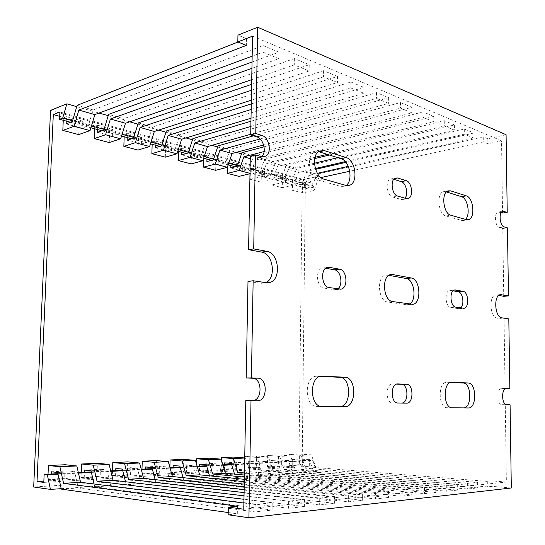 <?xml version="1.0" encoding="UTF-8"?>
<svg xmlns="http://www.w3.org/2000/svg" width="545" height="545" viewBox="0 0 545 545"><rect width="100%" height="100%" fill="white"/><g stroke="black" fill="none" stroke-linecap="round" stroke-linejoin="round"><path stroke-width="0.41" stroke-dasharray="2.73 2.04" d="M298.844 469.981L302.237 179.884L319.316 176.103L315.432 186.874L312.203 187.555L312.258 181.894L305.343 183.392L302.155 465.73L309.301 466.302L309.362 460.225L312.694 460.471L316.509 471.48L298.844 469.981L33.688 487.005M50.528 110.39L302.237 179.884M61.197 488.674L316.509 471.48M58.022 474.218L78.46 473.115M91.376 472.413L110.846 471.364M122.761 470.723L141.346 469.722M152.341 469.122L170.108 468.169M180.272 467.617L197.283 466.704M206.691 466.193L222.994 465.314M231.714 464.844L312.694 460.471M57.906 473.673L78.337 472.576M91.253 471.888L110.724 470.846M122.632 470.212L141.209 469.218M152.212 468.632L169.972 467.678M180.136 467.133L197.14 466.227M206.555 465.723L222.857 464.851M231.571 464.388L309.362 460.225M43.798 482.407L309.301 466.302M43.852 481.092L302.155 465.73M59.712 116.344L305.343 183.392M59.902 111.991L312.258 181.894M70.503 122.237L90.906 127.748M101.97 130.739L121.535 136.025M131.665 138.764L150.447 143.839M159.726 146.346L177.779 151.224M186.288 153.527L203.666 158.22M211.467 160.332L228.219 164.856M235.372 166.79L312.203 187.555M72.553 120.786L91.458 125.929M104.047 129.356L122.08 134.261M133.757 137.435L150.985 142.129M161.831 145.079L178.324 149.562M188.4 152.307L204.205 156.606M213.585 159.16L228.75 163.289M237.491 165.666L315.432 186.874M76.743 106.657L99.061 113.047M108.217 115.669L129.71 121.821M137.899 124.165L158.636 130.105M165.946 132.197L185.968 137.926M192.487 139.792L211.841 145.331M217.639 146.993L236.367 152.355M241.51 153.826L319.316 176.103M503.737 296.31L502.776 228.525L507.463 227.871M502.558 213.054L501.536 140.801L487.87 143.764L483.292 141.898L349.74 171.239M506.087 134.724L487.809 138.771L487.87 143.764M505.74 388.544L505.045 388.544L504.064 319.166L508.812 318.873M244.725 458.032L245.475 457.991L249.774 471.684L424.501 487.632L435.775 486.508L261.498 470.948L257.179 457.439L268.583 456.901L272.922 470.233L446.709 485.425L457.31 484.369L284.054 469.538L279.701 456.376L290.54 455.865L294.913 468.857L467.603 483.347L477.597 482.352L305.507 468.196L315.834 467.549L487.298 481.385L492.046 480.915L506.373 482.059L505.276 404.731L510.079 404.792M511.312 487.986L492.115 486.358L487.366 486.869L313.688 472.018L309.315 459.34L302.645 458.849L302.577 464.953L299.273 464.687L299.403 454.06L311.44 454.877L315.834 467.549M492.046 480.915L492.115 486.358M292.038 181.172L296.548 168.446L286.145 165.455L281.615 178.338L292.038 181.172L285.56 182.609L275.13 179.816L275.218 173.937L285.641 176.798L285.56 182.609M270.933 175.442L275.491 162.39L264.57 159.249L259.992 172.472L270.933 175.442L264.448 176.962L253.507 174.032L253.616 168.01L264.55 171.007L264.448 176.962M237.266 166.307L248.772 169.427L253.371 156.027L241.885 152.723M213.361 159.821L225.466 163.105L230.106 149.337L218.02 145.856M188.175 152.988L200.935 156.449L205.615 142.293L192.869 138.628M161.606 145.781L175.068 149.432L179.782 134.86L166.334 130.991M133.532 138.164L147.763 142.02L152.505 127.019L138.287 122.925M103.816 130.098L118.885 134.186L123.661 118.721L108.605 114.389M72.328 121.555L88.304 125.888L93.1 109.933L77.131 105.342M281.615 178.338L275.13 179.816M259.992 172.472L253.507 174.032M230.787 167.949L242.287 171.028L248.772 169.427M206.896 161.552L218.995 164.794L225.466 163.105M181.73 154.821L194.476 158.234L200.935 156.449M155.196 147.715L168.637 151.319L175.068 149.432M127.169 140.215L141.373 144.016L147.763 142.02M97.521 132.285L112.556 136.305L118.885 134.186M66.115 123.879L82.05 128.143L88.304 125.888M230.835 165.564L230.916 161.783L242.409 164.931L242.287 171.028M206.95 159.113L207.046 155.23L219.131 158.547L218.995 164.794M181.798 152.314L181.907 148.335L194.64 151.83L194.476 158.234M155.27 145.147L155.4 141.06L168.827 144.745L168.637 151.319M127.258 137.572L127.401 133.382L141.591 137.272L141.373 144.016M97.63 129.567L97.793 125.255L112.808 129.376L112.556 136.305M66.238 121.085L66.422 116.65L82.336 121.017L82.05 128.143M275.218 173.937L272.016 174.686L282.439 177.527L285.641 176.798M253.616 168.01L250.407 168.8L261.341 171.777L264.55 171.007M230.916 161.783L227.715 162.614L239.201 165.741L242.409 164.931M207.046 155.23L203.85 156.108L215.936 159.406L219.131 158.547M181.907 148.335L178.726 149.262L191.452 152.729L194.64 151.83M155.4 141.06L152.232 142.041L165.653 145.699L168.827 144.745M127.401 133.382L124.26 134.424L138.437 138.287L141.591 137.272M97.793 125.255L94.687 126.358L109.681 130.446L112.808 129.376M66.422 116.65L63.363 117.822L79.25 122.155L82.336 121.017M272.016 174.686L271.86 184.953L282.296 187.678L282.439 177.527M250.407 168.8L250.216 179.305L261.164 182.166L261.341 171.777M238.989 176.382L239.201 165.741M227.715 162.614L227.626 166.613M215.684 170.299L215.936 159.406M203.85 156.108L203.796 158.254M191.159 163.902L191.452 152.729M178.726 149.262L178.665 151.462M165.319 157.164L165.653 145.699M152.232 142.041L152.164 144.302M138.048 150.052L138.437 138.287M124.26 134.424L124.178 136.74M109.238 142.538L109.681 130.446M94.687 126.358L94.592 128.743M78.746 134.581L79.25 122.155M63.363 117.822L63.254 120.275M271.86 184.953L283.57 182.337L294 185.123L282.296 187.678M250.216 179.305L261.934 176.553L272.888 179.482L261.164 182.166M249.992 173.358L250.707 173.555L249.985 173.726M283.57 182.337L288.121 169.427L298.531 172.377L294 185.123M261.934 176.553L266.532 163.302L277.459 166.402L272.888 179.482M250.264 158.684L255.326 160.121L250.707 173.555M284.054 469.538L294.913 468.857M261.498 470.948L272.922 470.233M244.467 472.018L249.774 471.684M279.701 456.376L267.629 455.511L278.475 455.014L290.54 455.865M257.179 457.439L245.1 456.54L256.504 456.015L268.583 456.901M244.725 457.936L245.475 457.991M267.629 455.511L267.452 466.54L278.325 465.907L278.475 455.014M245.1 456.54L244.889 467.848L256.314 467.181L256.504 456.015M221.352 459.864L221.147 469.225L233.171 468.53L233.403 457.071M196.316 463.352L196.132 470.676L208.803 469.94L209.076 458.181M169.877 467.331L169.74 472.208L183.113 471.432L183.433 459.353M141.993 469.177L141.85 473.83L155.986 473.006L156.354 460.586M112.502 470.751L112.331 475.54L127.305 474.675L127.728 461.894M81.239 472.42L81.041 477.359L96.921 476.439L97.405 463.277M48.035 474.198L47.817 479.287L64.685 478.306L65.237 464.742M267.452 466.54L270.763 466.813L281.629 466.179L278.325 465.907M244.889 467.848L248.2 468.135L259.624 467.467L256.314 467.181M221.147 469.225L224.458 469.524L236.482 468.823L233.171 468.53M196.132 470.676L199.429 470.996L212.107 470.253L208.803 469.94M169.74 472.208L173.024 472.542L186.404 471.759L183.113 471.432M141.85 473.83L145.106 474.177L159.263 473.346L155.986 473.006M112.331 475.54L115.56 475.908L130.548 475.029L127.305 474.675M81.041 477.359L84.237 477.74L100.13 476.807L96.921 476.439M47.817 479.287L50.958 479.689L67.852 478.701L64.685 478.306M270.763 466.813L270.858 460.484L281.717 459.925L281.629 466.179M248.2 468.135L248.316 461.649L259.733 461.056L259.624 467.467M224.595 462.869L236.612 462.249L236.482 468.823M224.458 469.524L224.554 464.762M199.593 464.149L212.264 463.502L212.107 470.253M199.429 470.996L199.552 466.098M173.215 465.505L186.588 464.817L186.404 471.759M173.024 472.542L173.16 467.508M145.331 466.942L159.467 466.213L159.263 473.346M145.106 474.177L145.27 469M115.819 468.462L130.786 467.692L130.548 475.029M115.56 475.908L115.744 470.58M84.529 470.069L100.409 469.252L100.13 476.807M84.237 477.74L84.448 472.249M51.291 471.779L68.166 470.907L67.852 478.701M50.958 479.689L51.196 474.027M270.858 460.484L277.548 461.002L288.4 460.43L281.717 459.925M248.316 461.649L255.006 462.18L266.423 461.581L259.733 461.056M231.278 463.427L243.295 462.794L236.612 462.249M206.262 464.735L218.94 464.074L212.264 463.502M179.857 466.118L193.243 465.416L186.588 464.817M151.932 467.583L166.089 466.84L159.467 466.213M122.359 469.136L137.36 468.346L130.786 467.692M90.988 470.778L106.909 469.94L100.409 469.252M57.654 472.522L74.576 471.636L68.166 470.907M277.548 461.002L281.881 474.17L292.747 473.435L288.4 460.43M255.006 462.18L259.304 475.703L270.736 474.927L266.423 461.581M234.541 474.089L235.529 477.311L247.573 476.494L243.295 462.794M209.512 475.819L210.452 479.014L223.157 478.149L218.94 464.074M183.086 477.658L183.972 480.806L197.392 479.893L193.243 465.416M155.141 479.627L155.959 482.707L170.163 481.739L166.089 466.84M125.527 481.732L126.283 484.716L141.339 483.694L137.36 468.346M94.108 484.001L94.782 486.849L110.771 485.765L106.909 469.94M61.292 489.117L78.303 487.966L74.576 471.636M487.809 138.771L483.231 136.877L316.625 174.216L306.706 171.362L315.596 169.325M345.932 162.362L473.891 133.007L464.292 129.022L296.548 168.446M286.145 165.455L314.738 158.568M329.391 155.039L454.414 124.928L444.25 120.711L275.491 162.39M264.57 159.249L433.786 116.371L423.002 111.902L253.371 156.027M264.053 146.803L411.897 107.297L400.452 102.549L230.106 149.337M253.514 135.834L388.646 97.657L376.466 92.602L205.615 142.293M250.952 121.222L363.89 87.384L350.898 82.002L179.782 134.86M251.272 103.918L337.478 76.436L323.594 70.68L152.505 127.019M251.633 84.332L309.233 64.726L294.368 58.56L123.661 118.721M252.049 62.007L278.972 52.177L263.01 45.555L93.1 109.933M238.015 42.02L246.456 38.695L237.947 35.166M306.706 171.362L302.216 183.931L312.156 186.628L316.625 174.216M302.216 183.931L295.744 185.334L305.691 187.998L312.156 186.628M295.744 185.334L295.819 179.584L305.759 182.316L305.691 187.998M295.819 179.584L292.617 180.3L302.564 183.011L305.759 182.316M292.617 180.3L292.488 190.334L302.448 192.93L302.564 183.011M292.488 190.334L304.178 187.848L314.124 190.505L302.448 192.93M304.178 187.848L308.688 175.258L318.614 178.072L314.124 190.505M320.978 177.554L318.614 178.072M252.526 36.14L501.536 140.801M251.933 68.309L278.877 58.656L262.901 52.15L252.158 56.142M251.524 90.238L309.165 70.993L294.286 64.937L251.722 79.645M251.17 109.47L337.43 82.506L323.539 76.845L251.347 100.164M250.857 126.467L363.862 93.27L350.864 87.977L251.007 118.224M260.142 138.955L388.646 103.359L376.452 98.393L250.714 134.247M264.121 151.551L411.911 112.835L400.459 108.169L263.63 145.011M266.532 163.302L433.813 121.753L423.029 117.359L255.326 160.121M337.818 157.696L454.455 130.16L444.284 126.018L327.225 154.351M315.03 157.307L277.459 166.402M288.121 169.427L314.445 163.214M348.275 166.354L473.946 138.096L464.34 134.186L345.298 161.606M315.337 168.507L298.531 172.377M308.688 175.258L317.388 173.303M450.586 382.433L446.784 382.263C437.737 381.793 438.146 408.225 447.213 407.728L451.737 407.776M498.791 295.404L495.705 295.029C488.572 295.519 489.894 317.708 497.101 318.137L504.064 319.166M505.045 388.544L501.673 388.408C496.311 388.054 496.659 405.003 502.02 404.676L505.276 404.731M243.778 509.214L506.373 482.059M245.788 400.589L252.594 400.677M247.995 281.384L261.184 283.332L265.79 282.644M250.305 156.217L256.395 157.961L260.694 157.437L261.654 156.701M501.209 212.632L498.11 212.039C493.716 212.877 495.017 226.727 499.581 227.612L502.776 228.525M453.079 290.826L449.788 290.417C444.209 290.948 445.231 307.114 450.879 307.509L458.318 308.647L460.648 307.898M446.423 191.935L443.242 191.745C436.102 193.57 438.425 214.539 445.926 215.977L461.704 220.412L463.747 220.418L465.464 219.383M319.316 151.857L314.329 152.287C305.704 156.149 309.478 178.365 319.043 180.306L340.897 186.451L344.862 186.213L346.123 185.464M325.74 268.263L322.245 268.086C314.949 269.571 316.57 287.528 324.057 288.114L334.405 289.695L337.655 288.891M320.324 376.391L316.563 376.241C304.008 375.968 304.226 406.924 316.822 406.379L321.407 406.427M396.522 384.109L392.482 383.953C385.213 383.625 385.431 403.307 392.713 402.932L401.883 403.062M388.898 275.334L385.581 275.157C376.282 276.547 378.169 301.344 387.638 301.984L406.325 304.744L409.54 304.076M393.762 179.319L390.411 179.073C384.954 180.817 386.889 195.812 392.707 197.004L401.311 199.463L403.334 199.409L404.976 198.196M244.412 475.029L400.848 489.982L412.865 488.79L244.446 473.067M244.33 479.314L375.621 492.489L388.442 491.215L244.371 477.113M244.242 484.13L348.637 495.173L362.357 493.811L244.289 481.651M244.146 489.587L319.717 498.055L334.432 496.59L244.194 486.774M244.031 495.834L288.646 501.141L304.464 499.567L244.085 492.605M243.894 503.035L255.169 504.472L272.228 502.776L243.962 499.302M305.507 468.196L301.119 455.368L311.44 454.877M301.119 455.368L289.068 454.53L299.403 454.06M289.068 454.53L288.925 465.294L299.273 464.687M288.925 465.294L292.229 465.559L302.577 464.953M292.229 465.559L292.311 459.387L302.645 458.849M292.311 459.387L298.987 459.878L309.315 459.34M298.987 459.878L303.347 472.719L313.688 472.018M228.205 512.525L237.293 513.799L228.157 514.787M94.782 486.849L272.118 510.052L255.046 511.891L78.303 487.966M126.283 484.716L304.389 506.578L288.557 508.281L110.771 485.765M155.959 482.707L334.385 503.348L319.656 504.929L141.339 483.694M183.972 480.806L362.33 500.337L348.602 501.816L170.163 481.739M210.452 479.014L388.442 497.524L375.607 498.907L197.392 479.893M235.529 477.311L412.878 494.894L400.854 496.188L223.157 478.149M259.304 475.703L435.802 492.421L424.521 493.641L247.573 476.494M281.881 474.17L457.357 490.105L446.743 491.243L270.736 474.927M303.347 472.719L477.652 487.918L467.658 488.994L292.747 473.435M487.298 481.385L487.366 486.869M483.231 136.877L483.292 141.898M237.443 506.237L237.293 513.799M246.456 38.695L246.326 45.405M272.228 502.776L272.118 510.052M255.169 504.472L255.046 511.891M304.464 499.567L304.389 506.578M288.646 501.141L288.557 508.281M334.432 496.59L334.385 503.348M319.717 498.055L319.656 504.929M362.357 493.811L362.33 500.337M348.637 495.173L348.602 501.816M388.442 491.215L388.442 497.524M375.621 492.489L375.607 498.907M412.865 488.79L412.878 494.894M400.848 489.982L400.854 496.188M435.775 486.508L435.802 492.421M424.501 487.632L424.521 493.641M457.31 484.369L457.357 490.105M446.709 485.425L446.743 491.243M477.597 482.352L477.652 487.918M467.603 483.347L467.658 488.994M263.01 45.555L262.901 52.15M278.972 52.177L278.877 58.656M294.368 58.56L294.286 64.937M309.233 64.726L309.165 70.993M323.594 70.68L323.539 76.845M337.478 76.436L337.43 82.506M350.898 82.002L350.864 87.977M363.89 87.384L363.862 93.27M376.466 92.602L376.452 98.393M388.646 97.657L388.646 103.359M400.452 102.549L400.459 108.169M411.897 107.297L411.911 112.835M423.002 111.902L423.029 117.359M433.786 116.371L433.813 121.753M444.25 120.711L444.284 126.018M454.414 124.928L454.455 130.16M464.292 129.022L464.34 134.186M473.891 133.007L473.946 138.096M252.103 400.691L257.322 400.752M392.707 197.004L397.666 196.084M401.311 199.463L406.257 198.571M392.707 178.992L394.417 178.644M387.638 301.984L392.673 301.562M406.325 304.744L411.325 304.342M387.652 275.109L389.757 274.878M392.713 402.932L397.802 403M401.542 403.075L406.618 403.137M392.713 383.953L397.469 383.925M316.89 406.379L322 406.468M317.176 376.241L321.55 376.179M324.057 288.114L329.173 287.576M334.405 289.695L339.515 289.177M324.234 267.99L326.707 267.684M319.043 180.306L324.105 179.21M340.897 186.451L345.932 185.416M256.395 157.961L261.477 156.653M261.184 283.332L266.335 282.726M445.926 215.977L450.776 215.207M461.704 220.412L466.513 219.676M445.762 191.724L446.9 191.52M450.879 307.509L455.77 307.142M458.318 308.647L463.195 308.293M450.749 290.417L454.21 290.103M501.795 388.408L506.414 388.408M502.02 404.676L506.83 404.737M499.363 212.059L502.143 211.63M499.581 227.612L504.275 226.945M496.795 295.043L499.881 294.784M497.101 318.137L501.87 317.837M447.07 382.27L451.601 382.236M252.137 400.691L257.329 400.752M403.334 199.409L407.217 198.707M390.411 179.073L395.357 178.065M407.803 304.73L411.986 304.389M385.581 275.157L390.602 274.598M401.556 403.075L406.631 403.137M392.482 383.953L397.564 383.918M316.822 406.379L322.02 406.468M316.563 376.241L321.741 376.166M336.006 289.64L340.08 289.225M322.245 268.086L327.347 267.445M344.862 186.213L347.567 185.654M314.329 152.287L319.37 151.04M260.694 157.437L262.853 156.885M264.536 283.114L267.173 282.807M463.747 220.418L467.61 219.826M443.242 191.745L448.079 190.866M459.101 308.654L463.591 308.32M449.788 290.417L454.673 289.974M501.673 388.408L506.475 388.401M498.11 212.039L502.803 211.31M495.705 295.029L500.46 294.634M446.784 382.263L451.737 382.229"/><path stroke-width="0.82" d="M66.871 103.836L62.682 118.102L59.589 119.287L59.902 111.991L53.294 114.593L37.033 481.501L43.798 482.407L44.145 474.409L47.313 474.79L50.44 489.403L33.688 487.005L50.528 110.39L66.871 103.836L76.743 106.657M50.44 489.403L61.197 488.674M47.313 474.79L58.022 474.218M78.46 473.115L91.376 472.413M110.846 471.364L122.761 470.723M141.346 469.722L152.341 469.122M170.108 468.169L180.272 467.617M197.283 466.704L206.691 466.193M222.994 465.314L231.714 464.844M44.145 474.409L57.906 473.673M78.337 472.576L91.253 471.888M110.724 470.846L122.632 470.212M141.209 469.218L152.212 468.632M169.972 467.678L180.136 467.133M197.14 466.227L206.555 465.723M222.857 464.851L231.571 464.388M37.033 481.501L43.852 481.092M53.294 114.593L59.712 116.344M59.589 119.287L70.503 122.237M90.906 127.748L101.97 130.739M121.535 136.025L131.665 138.764M150.447 143.839L159.726 146.346M177.779 151.224L186.288 153.527M203.666 158.22L211.467 160.332M228.219 164.856L235.372 166.79M62.682 118.102L72.553 120.786M91.458 125.929L104.047 129.356M122.08 134.261L133.757 137.435M150.985 142.129L161.831 145.079M178.324 149.562L188.4 152.307M204.205 156.606L213.585 159.16M228.75 163.289L237.491 165.666M99.061 113.047L108.217 115.669M129.71 121.821L137.899 124.165M158.636 130.105L165.946 132.197M185.968 137.926L192.487 139.792M211.841 145.331L217.639 146.993M236.367 152.355L241.51 153.826M248.581 249.712L250.305 156.217L255.387 154.889L253.711 248.908L248.581 249.712L261.709 252.11L266.839 251.327L253.711 248.908M250.7 134.956L252.526 36.14L237.811 41.938L237.947 35.166L257.662 27.25L255.769 133.518L250.7 134.956L256.77 136.843L261.838 135.419L255.769 133.518M253.146 280.757L251.415 377.896L246.204 377.964L247.995 281.384L253.146 280.757L266.335 282.726L269.686 282.508C281.588 279.878 279.115 252.853 266.839 251.327M498.791 295.404L503.737 296.31L508.471 295.921L500.46 294.634C493.348 295.124 494.69 317.408 501.87 317.837L508.812 318.873L509.841 388.537L506.475 388.401C501.134 388.047 501.489 405.064 506.83 404.737L510.079 404.792L511.312 487.986L248.915 517.75L228.157 514.787L228.314 507.143L243.778 509.214L245.788 400.589L251.007 400.657L248.915 517.75M501.209 212.632L502.558 213.054L507.231 212.332L502.803 211.31C498.423 212.148 499.731 226.052 504.275 226.945L507.463 227.871L508.471 295.921M257.662 27.25L506.087 134.724L507.231 212.332M505.74 388.544L509.841 388.537M264.053 146.803L241.885 152.723L237.266 166.307L230.787 167.949L230.835 165.564M253.514 135.834L218.02 145.856L213.361 159.821L206.896 161.552L206.95 159.113M250.952 121.222L192.869 138.628L188.175 152.988L181.73 154.821L181.798 152.314M251.272 103.918L166.334 130.991L161.606 145.781L155.196 147.715L155.27 145.147M251.633 84.332L138.287 122.925L133.532 138.164L127.169 140.215L127.258 137.572M252.049 62.007L108.605 114.389L103.816 130.098L97.521 132.285L97.63 129.567M238.015 42.02L77.131 105.342L72.328 121.555L66.115 123.879L66.238 121.085M227.626 166.613L227.483 173.378L238.989 176.382L249.985 173.726M203.796 158.254L203.578 167.145L215.684 170.299L227.388 167.315L215.268 164.079L219.948 150.086L232.047 153.52L227.388 167.315M178.665 151.462L178.406 160.577L191.159 163.902L202.829 160.755L190.062 157.335L194.776 142.947L207.529 146.564L202.829 160.755M152.164 144.302L151.871 153.656L165.319 157.164L176.941 153.826L163.452 150.222L168.207 135.412L181.669 139.227L176.941 153.826M124.178 136.74L123.844 146.346L138.048 150.052L149.596 146.516L135.344 142.708L140.126 127.441L154.364 131.481L149.596 146.516M94.592 128.743L94.21 138.614L109.238 142.538L120.677 138.791L105.587 134.751L110.397 119.008L125.473 123.286L120.677 138.791M63.254 120.275L62.818 130.432L78.746 134.581L90.048 130.602L74.038 126.317L78.868 110.07L94.864 114.607L90.048 130.602M227.483 173.378L239.201 170.476L249.992 173.358M203.578 167.145L215.268 164.079M178.406 160.577L190.062 157.335M151.871 153.656L163.452 150.222M123.844 146.346L135.344 142.708M94.21 138.614L105.587 134.751M62.818 130.432L74.038 126.317M239.201 170.476L243.84 156.865L250.264 158.684M244.446 473.067L237.736 472.44L233.464 458.563L244.725 458.032M237.736 472.44L244.467 472.018M244.371 477.113L212.679 474.007L208.463 459.742L221.134 459.142L225.378 473.21L244.412 475.029M212.679 474.007L225.378 473.21M244.289 481.651L186.206 475.662L182.071 460.988L195.451 460.355L199.627 474.824L244.33 479.314M186.206 475.662L199.627 474.824M244.194 486.774L158.207 477.42L154.153 462.31L168.31 461.635L172.404 476.528L244.242 484.13M158.207 477.42L172.404 476.528M244.085 492.605L128.538 479.273L124.594 463.706L139.588 462.998L143.587 478.333L244.146 489.587M128.538 479.273L143.587 478.333M243.962 499.302L97.044 481.249L93.229 465.185L109.143 464.435L113.033 480.247L244.031 495.834M97.044 481.249L113.033 480.247M228.314 507.143L237.443 506.237L63.561 483.34L59.896 466.758L76.818 465.961L80.565 482.277L243.894 503.035M63.561 483.34L80.565 482.277M233.464 458.563L221.399 457.616L233.403 457.071L244.725 457.936M208.463 459.742L196.425 458.761L209.076 458.181L221.134 459.142M182.071 460.988L170.081 459.96L183.433 459.353L195.451 460.355M154.153 462.31L142.245 461.227L156.354 460.586L168.31 461.635M124.594 463.706L112.788 462.576L127.728 461.894L139.588 462.998M93.229 465.185L81.566 463.999L97.405 463.277L109.143 464.435M59.896 466.758L48.41 465.512L65.237 464.742L76.818 465.961M221.399 457.616L221.352 459.864M196.425 458.761L196.316 463.352M170.081 459.96L169.877 467.331M142.245 461.227L141.993 469.177M112.788 462.576L112.502 470.751M81.566 463.999L81.239 472.42M48.41 465.512L48.035 474.198M224.554 464.762L224.595 462.869L231.278 463.427L234.541 474.089M199.552 466.098L199.593 464.149L206.262 464.735L209.512 475.819M173.16 467.508L173.215 465.505L179.857 466.118L183.086 477.658M145.27 469L145.331 466.942L151.932 467.583L155.141 479.627M115.744 470.58L115.819 468.462L122.359 469.136L125.527 481.732M84.448 472.249L84.529 470.069L90.988 470.778L94.108 484.001M51.196 474.027L51.291 471.779L57.654 472.522L61.292 489.117L228.205 512.525M315.596 169.325L345.932 162.362M314.738 158.568L329.391 155.039M349.74 171.239L320.978 177.554M78.868 110.07L246.326 45.405L237.811 41.938M252.158 56.142L94.864 114.607M110.397 119.008L251.933 68.309M251.722 79.645L125.473 123.286M140.126 127.441L251.524 90.238M251.347 100.164L154.364 131.481M168.207 135.412L251.17 109.47M251.007 118.224L181.669 139.227M194.776 142.947L250.857 126.467M250.714 134.247L207.529 146.564M219.948 150.086L260.142 138.955M263.63 145.011L232.047 153.52M243.84 156.865L264.121 151.551M327.225 154.351L315.03 157.307M314.445 163.214L337.818 157.696M345.298 161.606L315.337 168.507M317.388 173.303L348.275 166.354M451.737 407.776L463.379 407.898C472.086 408.525 471.82 382.842 463.155 383.012L450.586 382.433M252.594 400.677C262.567 400.507 262.445 378.087 252.499 378.223L246.204 377.964M265.79 282.644C276.567 278.338 273.27 253.507 261.709 252.11M261.654 156.701C266.914 152.307 263.555 138.546 256.77 136.843M460.648 307.898C464.728 304.764 462.814 292.168 458.175 291.732L453.079 290.826M465.464 219.383C470.676 214.996 467.746 198.169 461.492 196.691L446.423 191.935M346.123 185.464C353.398 180.654 349.706 160.87 341.088 158.724L319.316 151.857L324.357 150.618L319.37 151.04C310.759 154.909 314.54 177.241 324.105 179.21L345.932 185.416L349.897 185.177C358.481 182.105 355.449 159.889 346.102 157.546L324.357 150.618M337.655 288.891C343.391 285.342 340.993 270.518 334.555 269.823L325.74 268.263M321.407 406.427L339.426 406.611C351.518 407.353 351.661 377.167 339.624 377.283L320.324 376.391M401.883 403.062C408.832 402.898 408.45 384.143 401.522 384.314L396.522 384.109M409.54 304.076C417.048 300.234 414.398 279.387 406.277 278.509L388.898 275.334M404.976 198.196C408.607 194.286 406.066 182.793 401.29 181.655L393.762 179.319M452.221 407.81L468.312 407.98C476.998 408.607 476.712 382.808 468.073 382.985L451.737 382.229C442.717 381.759 443.146 408.314 452.187 407.81L452.173 407.81M255.387 154.889L261.477 156.653L265.769 156.136C272.139 152.825 269.203 137.272 261.838 135.419M251.007 400.657L257.356 400.759C267.609 401.345 267.929 378.046 257.703 378.155L251.415 377.896M455.77 307.142L463.972 308.293C469.463 307.898 468.577 291.868 463.039 291.296L454.673 289.974C449.114 290.505 450.143 306.74 455.77 307.142M450.776 215.207L466.513 219.676L468.55 219.683C475.492 218.238 473.537 197.59 466.288 195.853L450.592 190.852L448.079 190.866C440.959 192.692 443.296 213.749 450.776 215.207M329.173 287.576L341.109 289.123C348.357 287.964 347.036 270.027 339.644 269.196L329.337 267.35L327.347 267.445C320.058 268.93 321.693 286.983 329.173 287.576M322.088 406.468L344.597 406.699C356.675 407.442 356.798 377.106 344.774 377.215L321.741 376.166C309.192 375.893 309.431 407.013 322.02 406.468L322 406.468M397.802 403L406.631 403.137C413.771 403.634 413.703 384.136 406.584 384.286L397.564 383.918C390.309 383.591 390.533 403.375 397.802 403M392.673 301.562L412.797 304.328C421.81 303.429 420.372 279.02 411.264 277.984L392.673 274.551L390.602 274.598C381.316 275.988 383.224 300.908 392.673 301.562M397.666 196.084L406.257 198.571L408.273 198.516C413.682 196.99 411.966 182.044 406.223 180.674L397.652 177.983L395.357 178.065C389.92 179.809 391.855 194.878 397.666 196.084M252.499 378.223L257.703 378.155M401.29 181.655L406.223 180.674M394.417 178.644L397.652 177.983M406.277 278.509L411.264 277.984M389.757 274.878L392.673 274.551M401.522 384.314L406.584 384.286M339.426 406.611L344.597 406.699M339.624 377.283L344.774 377.215M321.55 376.179L322.354 376.166M334.555 269.823L339.644 269.196M326.707 267.684L329.337 267.35M341.088 158.724L346.102 157.546M461.492 196.691L466.288 195.853M446.9 191.52L450.592 190.852M458.175 291.732L463.039 291.296M454.21 290.103L455.634 289.974M502.143 211.63L504.05 211.331M499.881 294.784L501.55 294.647M463.379 407.898L468.312 407.98M463.155 383.012L468.073 382.985M451.601 382.236L452.03 382.236M407.217 198.707L408.273 198.516M411.986 304.389L412.797 304.328M340.08 289.225L341.109 289.123M347.567 185.654L349.897 185.177M262.853 156.885L265.769 156.136M267.173 282.807L269.686 282.508M467.61 219.826L468.55 219.683M463.591 308.32L463.972 308.293"/></g></svg>
